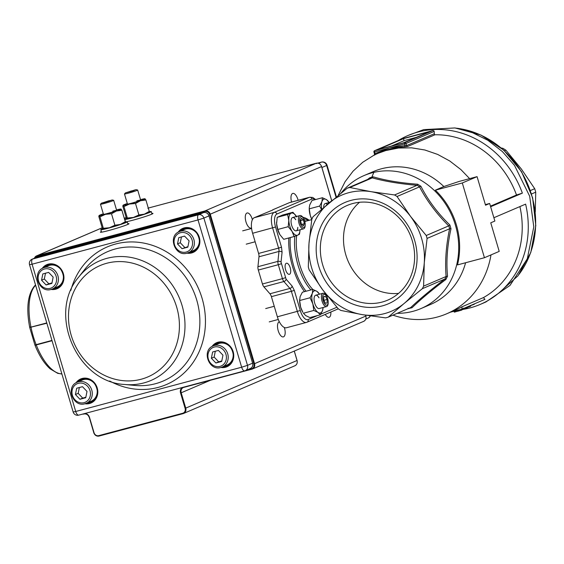 <?xml version="1.0" encoding="UTF-8"?>
<svg xmlns="http://www.w3.org/2000/svg" width="564" height="564" viewBox="0 0 564 564"><rect width="100%" height="100%" fill="white"/><g stroke="black" fill="none" stroke-linecap="round" stroke-linejoin="round"><path stroke-width="0.85" d="M470.545 305.625L474.282 304.299L474.183 303.954M531.535 193.967L535.737 192.169A67.624 60.813 -113.2 0 0 535.243 190.428A67.624 60.813 -113.2 0 0 534.714 188.7L530.414 190.54M309.164 269.874A67.743 60.919 66.8 0 1 308.719 268.429A67.743 60.919 66.8 0 1 308.311 266.976L308.987 243.563A63.147 56.788 -113.2 0 0 311.652 267.815A63.147 56.788 -113.2 0 0 322.693 289.833L309.164 269.874M422.344 288.69L404.219 303.39A63.147 56.788 -113.2 0 0 424.283 262.732A63.147 56.788 -113.2 0 0 421.611 238.48A63.147 56.788 -113.2 0 0 410.578 216.463A63.147 56.788 -113.2 0 0 371.133 191.689A63.147 56.788 -113.2 0 0 329.052 202.913A63.147 56.788 -113.2 0 0 308.987 243.563L311.8 219.248A67.743 60.919 66.8 0 1 313.055 216.696L347.177 188.214A67.743 60.919 66.8 0 1 349.814 187.509L371.133 191.689L394.574 194.954A67.743 60.919 66.8 0 1 397.049 196.505L410.578 216.463L426.236 235.512A67.743 60.919 66.8 0 1 426.68 236.958A67.743 60.919 66.8 0 1 427.089 238.41L424.283 262.732L423.599 286.138A67.743 60.919 66.8 0 1 422.344 288.69L444.834 279.053C431.107 289.551 419.736 299.047 410.712 307.535L411.995 307.761C420.786 299.258 432.087 289.818 445.905 279.455L447.527 276.17C446.124 261.386 447.28 245.573 450.996 228.737L449.889 225.001L448.782 225.84A67.743 60.919 66.8 0 1 449.233 227.299A67.743 60.919 66.8 0 1 449.649 228.765L450.996 228.737M317.426 315.586L308.148 319.562A11.484 4.977 -104.9 0 1 300.281 310.545L277.368 316.806A13.776 5.978 75.1 0 0 281.753 325.442A13.776 5.978 75.1 0 0 286.456 327.747L306.449 322.418A13.776 5.978 75.1 0 0 306.802 322.291A2.298 2.066 66.8 0 0 307.056 322.206L338.294 308.818M289.684 202.561A13.776 5.978 75.1 0 0 289.332 202.688L309.326 197.351L274.245 212.381A2.298 2.066 66.8 0 1 276.896 214.045L311.977 199.014A2.298 2.066 -113.2 0 0 309.326 197.351A13.776 5.978 75.1 0 1 309.678 197.231L289.684 202.561M322.65 264.749A51.486 46.304 -113.2 0 0 387.75 300.118A51.486 46.304 -113.2 0 0 412.305 240.828A51.486 46.304 -113.2 0 0 347.198 205.458A51.486 46.304 -113.2 0 0 322.65 264.749M398.565 293.372A51.486 46.304 66.8 0 1 345.81 254.829A51.486 46.304 66.8 0 1 359.543 202.286M484.441 257.72L499.21 251.389L490.75 222.815L494.861 221.046L489.658 203.463L485.541 205.226L477.074 176.652L462.304 182.976L484.441 257.72L457.489 264.904A72.333 65.05 -113.2 0 0 456.382 224.881A72.333 65.05 -113.2 0 0 435.352 190.167L443.847 186.529A72.333 65.05 -113.2 0 0 373.41 171.555L363.991 175.587A72.333 65.05 -113.2 0 0 340.98 193.156M443.847 186.529L459.244 181.404L477.074 176.652M469.622 178.633L460.915 169.602L449.818 161.029L437.692 154.43L424.868 149.996L411.706 147.838L398.565 148.029L385.79 150.553L377.922 153.38L373.742 155.34L362.744 162.263L353.099 171.132L345.076 181.707L338.196 195.398M397.197 313.33A72.333 65.05 -113.2 0 0 420.97 308.564A72.333 65.05 -113.2 0 0 455.458 225.276A72.333 65.05 -113.2 0 0 363.991 175.587M285.603 269.768A5.739 2.489 -104.9 0 1 286.427 263.233A5.739 2.489 -104.9 0 1 290.213 267.794A5.739 2.489 -104.9 0 1 289.388 274.33A5.739 2.489 -104.9 0 1 285.603 269.768M414.618 240.349A55.11 49.561 66.8 0 1 382.258 305.907A55.11 49.561 66.8 0 1 318.653 265.947A55.11 49.561 66.8 0 1 351.005 200.389A55.11 49.561 66.8 0 1 414.618 240.349M300.281 310.545L294.309 290.382L292.117 286.068A2.298 1.551 138.9 0 1 291.391 287.52A2.298 1.551 138.9 0 1 289.924 288.437L269.93 293.766A4.59 1.995 -104.9 0 1 270.755 295.021A4.59 1.995 -104.9 0 1 271.397 296.65L291.384 291.313L297.355 311.476A13.776 5.978 75.1 0 0 301.74 320.105A13.776 5.978 75.1 0 0 306.449 322.418L307.056 322.206A2.298 2.066 66.8 0 0 308.148 319.562M257.931 266.709A4.59 1.995 75.1 0 0 257.952 268.302A4.59 1.995 75.1 0 0 258.312 270.05L278.306 264.713A4.59 1.995 75.1 0 1 277.946 262.972A4.59 1.995 75.1 0 1 277.925 261.372A2.298 1.368 6 0 1 279.666 261.372A2.298 1.368 6 0 1 281.034 262.112L282.078 252.186L281.507 247.173L278.588 248.104A4.59 1.995 -104.9 0 1 278.947 249.845A4.59 1.995 -104.9 0 1 278.968 251.445L277.925 261.372L257.931 266.709L258.975 256.775A4.59 1.995 -104.9 0 0 258.954 255.182A4.59 1.995 -104.9 0 0 258.594 253.433L278.588 248.104L272.616 227.941A13.776 5.978 75.1 0 1 271.474 217.923A13.776 5.978 75.1 0 1 274.245 212.381L254.251 217.711A13.776 5.978 75.1 0 0 251.481 223.252A13.776 5.978 75.1 0 0 252.623 233.277L275.535 227.01A11.484 4.977 -104.9 0 1 276.896 214.045M281.224 263.783L278.306 264.713L282.437 278.658L262.443 283.988A4.59 1.995 75.1 0 0 263.085 285.617A4.59 1.995 75.1 0 0 263.903 286.872L283.896 281.535A2.298 1.551 -41.1 0 0 285.37 280.618A2.298 1.551 -41.1 0 0 286.089 279.166L281.034 262.112M463.594 309.305A91.854 82.605 -113.2 0 0 480.345 304.356L485.886 301.987L510.018 285.419L527.291 258.798L533.791 226.904L529.681 196.223L514.481 165.351L502.397 151.582L487.846 140.295L471.673 132.286L454.929 127.95L423.67 129.628L408.005 135.501A91.854 82.605 -113.2 0 0 398.254 140.556M373.84 172.365L371.443 178.076M490.454 206.163L516.504 195.003L522.363 193.142A91.854 82.605 -113.2 0 0 408.005 135.501M522.363 193.142L490.624 206.741M408.16 308.628L411.995 307.761M419.616 186.846L420.885 186.233L417.698 184.231L417.12 185.281A67.743 60.919 66.8 0 1 419.616 186.846L419.538 186.867C426.92 200.883 436.642 213.89 448.725 225.875L448.782 225.84M448.725 225.875L426.236 235.512M369.815 177.738L369.716 178.555A67.743 60.919 66.8 0 1 371.041 178.182A67.743 60.919 66.8 0 1 372.381 177.843L373.213 176.835L369.815 177.738L367.594 179.465M369.737 178.548L347.177 188.214M377.922 153.38L379.812 152.576A87.258 78.474 66.8 0 1 389.428 149.248A87.258 78.474 66.8 0 1 404.705 146.901L405.044 145.575L406.644 145.575L406.024 143.489L404.564 143.954A1.149 0.501 -104.9 0 1 404.466 143.115A1.149 0.501 -104.9 0 1 404.698 142.657A1.149 1.029 66.8 0 1 406.024 143.489L434.174 131.426L434.393 134.493L434.971 134.775A87.258 78.474 -113.2 0 1 516.504 195.003M374.574 154.028L375.053 153.577L375.102 154.797M434.174 131.426A1.149 1.029 -113.2 0 0 432.849 130.594L404.698 142.657L374.707 150.658L402.865 138.596A1.149 1.029 -113.2 0 0 402.618 138.702M391.423 146.048L404.219 140.612L416.26 137.376M403.479 138.652L429.465 131.722L403.62 142.791L377.633 149.728L403.479 138.652L404.071 140.662M404.705 146.901L407.737 146.443L434.971 134.775M402.865 138.596L432.849 130.594M272.772 209.991L254.251 217.711M272.715 209.801L289.332 202.688M277.368 316.806L271.397 296.65M269.93 293.766L263.903 286.872M262.443 283.988L258.312 270.05M258.594 253.433L252.623 233.277M408.124 308.219L408.597 308.67M447.527 276.17L446.159 276.466A67.743 60.919 66.8 0 1 444.89 279.039L445.905 279.455M449.649 228.765L449.586 228.78C446.068 245.7 444.897 261.611 446.096 276.501L446.159 276.466M449.889 225.001C437.692 213.199 428.027 200.276 420.885 186.233M417.698 184.231C400.433 182.94 385.6 180.473 373.213 176.835M372.381 177.843L372.303 177.871C384.874 181.361 399.798 183.843 417.071 185.316L417.12 185.281M338.351 308.882L322.693 289.833A63.147 56.788 -113.2 0 0 362.137 314.613L340.825 310.433A67.743 60.919 66.8 0 1 338.351 308.882M385.586 317.877L362.137 314.613A63.147 56.788 -113.2 0 0 404.219 303.39L388.222 317.172A67.743 60.919 66.8 0 1 385.586 317.877M410.712 307.535L388.222 317.172M446.096 276.501L423.599 286.138M427.089 238.41L449.586 228.78M480.345 304.356A91.854 82.605 -113.2 0 0 525.613 204.133L493.881 217.732M392.953 315.149A87.258 78.474 -113.2 0 0 446.653 313.796L455 310.221A87.258 78.474 -113.2 0 0 461.747 306.894L483.44 297.602A87.258 78.474 -113.2 0 0 519.895 206.579M483.44 297.602L484.934 299.35L462.374 309.016L461.747 306.894M446.653 313.796A87.258 78.474 -113.2 0 0 490.983 254.914M461.479 308.952L461.606 310.158L454.471 312.061M457.312 311.377L456.995 310.263L457.312 311.377M470.517 305.526L470.728 306.231L469.326 306.661M467.965 307.027L467.366 307.183M470.404 306.372L470.193 305.667M469.163 306.104L469.375 306.816L468.028 307.232L467.859 306.661M469.001 306.971L468.797 306.259M467.281 306.908L467.493 307.62L465.363 308.261M465.49 308.205L465.356 307.732M467.168 307.761L466.957 307.049M465.222 307.789L465.434 308.501L463.77 308.994M465.11 308.642L464.898 307.93M463.502 308.085L463.827 309.185L461.761 309.897M450.312 312.23L462.374 309.016M420.97 308.564L430.381 304.532A72.333 65.05 -113.2 0 0 465.603 262.746M462.304 182.976L435.352 190.167M489.658 203.463L485.357 204.612M397.049 196.505L419.538 186.867M349.814 187.509L372.303 177.871M417.071 185.316L394.574 194.954M504.512 150.799L505.908 150.2A67.624 60.813 -113.2 0 0 502.954 148.346L502.15 148.692M502.954 148.346L501.311 147.98M534.714 188.7L521.347 169.01L505.908 150.2M535.271 211.979L535.737 192.169M322.411 197.731L312.005 200.509L309.742 204.908L309.234 207.813L309.269 208.828L319.675 206.05L321.938 201.651A11.484 4.977 -104.9 0 1 326.556 199.677L322.411 197.731L321.938 201.651A11.484 4.977 -104.9 0 0 321.741 209.103M329.15 202.497L326.556 199.677A11.484 4.977 -104.9 0 1 329.136 202.497M311.793 219.283L310.256 215.413L309.269 208.828M321.424 209.378L319.675 206.05M309.234 207.813L309.227 208.377A11.484 4.977 -104.9 0 0 310.256 215.413A11.484 4.977 75.1 0 0 311.786 219.34M323.68 207.446A6.888 2.989 -104.9 0 1 325.287 203.526A6.888 2.989 -104.9 0 1 327.332 204.351M325.266 203.533A6.888 2.989 -104.9 0 1 327.296 204.379M292.631 217.514A6.888 2.989 -104.9 0 1 295.712 219.713M297.764 227.391A6.888 2.989 -104.9 0 1 296.333 230.775M303.587 218.515A5.619 2.432 75.1 0 0 301.07 216.59A5.619 2.432 75.1 0 0 300.02 222.456A5.619 2.432 75.1 0 0 303.784 227.475A5.619 2.432 75.1 0 0 305.187 224.507A5.619 2.432 75.1 0 0 303.587 218.515L303.213 217.887A6.888 2.989 75.1 0 0 300.118 215.526A6.888 2.989 75.1 0 0 300.013 215.547A6.888 2.989 75.1 0 0 298.864 222.851A6.888 2.989 75.1 0 0 303.453 228.885A6.888 2.989 75.1 0 0 303.559 228.857L296.206 230.824A6.888 2.989 -104.9 0 1 291.602 225.142A6.888 2.989 -104.9 0 1 292.476 217.57A6.888 2.989 -104.9 0 1 292.653 217.507A6.888 2.989 -104.9 0 1 295.762 219.699M297.813 227.377A6.888 2.989 -104.9 0 1 296.382 230.761M296.798 216.957L292.949 212.268L287.619 214.553L277.206 217.33L276.607 223.633L277.798 229.463L279.864 234.631L283.72 239.312L294.126 236.535L292.06 231.374A11.484 4.977 -104.9 0 1 288.803 220.383L288.204 226.686L277.798 229.463M287.619 214.553L288.803 220.383A11.484 4.977 -104.9 0 1 291.172 213.178A11.484 4.977 -104.9 0 1 296.502 216.484M288.204 226.686L292.06 231.374A11.484 4.977 -104.9 0 0 297.686 235.16L294.126 236.535M300.027 230.309L299.456 234.25L297.686 235.16A11.484 4.977 -104.9 0 0 300.055 229.795M292.949 212.268L282.536 215.046L277.206 217.33M276.6 222.061A11.484 4.977 75.1 0 0 276.586 222.364A11.484 4.977 75.1 0 0 276.607 223.633A11.484 4.977 75.1 0 0 279.857 234.617A11.484 4.977 75.1 0 0 279.864 234.631L279.857 234.617M300.471 220.362L301.43 224.218L303.39 225.889L304.384 223.704L303.418 219.847L301.465 218.176L300.471 220.362M303.559 228.857A6.888 2.989 75.1 0 0 305.173 225.24L305.187 224.507M300.534 220.616L303.418 219.847M301.669 224.423L304.384 223.704M326.612 296.234A5.619 2.432 75.1 0 0 323.419 294.697A5.619 2.432 75.1 0 0 323.045 300.175A5.619 2.432 75.1 0 0 326.105 305.11A5.619 2.432 75.1 0 0 328.206 302.226A5.619 2.432 75.1 0 0 327.853 299.329A5.619 2.432 75.1 0 0 326.612 296.234L326.232 295.606A6.888 2.989 75.1 0 0 323.031 293.266A6.888 2.989 75.1 0 0 321.854 300.443A6.888 2.989 75.1 0 0 326.584 306.576L319.224 308.543A6.888 2.989 -104.9 0 1 314.684 303.072A6.888 2.989 -104.9 0 1 315.678 295.226A6.888 2.989 -104.9 0 1 318.977 297.841M323.031 293.266L315.678 295.226A6.888 2.989 -104.9 0 1 319.027 297.827M319.534 294.197L316.94 291.376L312.801 289.431L312.322 293.358L310.066 297.757L312.837 303.862L313.824 310.447L303.411 313.224L305.766 315.643L309.911 317.595L320.317 314.818L322.58 310.419L323.087 307.528M313.824 310.447L317.962 312.393L320.317 314.818M312.801 289.431L302.389 292.208L300.126 296.608L299.653 300.534L300.64 307.119L302.882 312.336A11.484 4.977 75.1 0 1 300.64 307.119A11.484 4.977 75.1 0 1 299.611 300.083L299.618 299.519M310.066 297.757L299.653 300.534M323.073 307.514A11.484 4.977 -104.9 0 1 322.58 310.419A11.484 4.977 -104.9 0 1 317.962 312.393A11.484 4.977 -104.9 0 1 312.837 303.862A11.484 4.977 -104.9 0 1 312.322 293.358A11.484 4.977 -104.9 0 1 316.94 291.376A11.484 4.977 -104.9 0 1 319.52 294.204M326.584 306.576A6.888 2.989 75.1 0 0 328.192 302.96L328.206 302.226M325.428 303.242L327.134 302.946L327.148 299.456L325.47 296.262L323.764 296.558L323.743 300.048L325.428 303.242M323.764 296.72L325.47 296.262M323.884 300.323L327.148 299.456M219.445 343.349A11.484 10.328 66.8 0 1 232.46 350.963A11.484 10.328 66.8 0 1 227.221 364.894L222.237 367.03A11.484 10.328 -113.2 0 0 227.475 353.099A11.484 10.328 -113.2 0 0 214.461 345.485A11.484 10.328 -113.2 0 0 213.192 345.922L218.176 343.786A11.484 10.328 66.8 0 1 219.445 343.349M222.956 355.165L218.423 350.42L212.628 351.964L211.366 358.26L215.899 363.004L221.694 361.454L222.956 355.165M215.3 351.252L214.137 357.068L211.366 358.26M214.137 357.068L218.67 361.813L215.899 363.004M221.786 360.981L218.67 361.813M77.247 382.188C65.339 386.544 72.946 407.673 84.988 403.746L91.269 401.159A11.484 10.328 -113.2 0 0 96.514 387.228A11.484 10.328 -113.2 0 0 83.493 379.614A11.484 10.328 -113.2 0 0 82.231 380.051L77.247 382.188A11.484 10.328 66.8 0 1 78.509 381.75A11.484 10.328 66.8 0 1 91.53 389.364A11.484 10.328 66.8 0 1 86.285 403.295A11.484 10.328 66.8 0 1 85.023 403.732M75.421 394.525L76.683 388.236L82.478 386.685L87.004 391.43L85.742 397.726L79.947 399.27L75.421 394.525L78.184 393.341L79.355 387.517M78.184 393.341L82.718 398.085L85.841 397.246M82.718 398.085L79.947 399.27M179.331 231.614C167.43 235.971 175.037 257.092 187.072 253.166L193.36 250.585A11.484 10.328 -113.2 0 0 198.606 236.654A11.484 10.328 -113.2 0 0 185.584 229.04A11.484 10.328 -113.2 0 0 184.315 229.477L179.331 231.614A11.484 10.328 66.8 0 1 180.6 231.177A11.484 10.328 66.8 0 1 193.621 238.791A11.484 10.328 66.8 0 1 188.376 252.721A11.484 10.328 66.8 0 1 187.107 253.158M189.095 240.856L187.833 247.145L182.038 248.696L177.505 243.951L178.767 237.655L184.562 236.112L189.095 240.856M182.038 248.696L187.925 246.672M184.809 247.504L180.276 242.76L177.505 243.951M180.276 242.76L181.446 236.943M43.386 267.879L48.37 265.743A11.484 10.328 66.8 0 1 49.632 265.306A11.484 10.328 66.8 0 1 62.653 272.927A11.484 10.328 66.8 0 1 57.415 286.85L52.431 288.987A11.484 10.328 -113.2 0 0 57.669 275.056A11.484 10.328 -113.2 0 0 44.648 267.442A11.484 10.328 -113.2 0 0 43.386 267.879C31.478 272.243 39.085 293.365 51.127 289.438A13.092 11.773 -113.2 0 0 55.681 289.219A13.092 11.773 -113.2 0 0 63.365 273.653A13.092 11.773 -113.2 0 0 48.257 264.163A13.092 11.773 -113.2 0 0 42.138 268.527M41.56 280.216L46.093 284.961L51.881 283.417L53.15 277.121L48.617 272.377L42.822 273.928L41.56 280.216L44.33 279.032L48.856 283.777L46.093 284.961M51.98 282.945L48.856 283.777M44.33 279.032L45.494 273.209M104.608 202.547L112.215 199.966L101.499 203.139L104.608 202.547M101.499 203.139L100.491 204.196A6.888 0.388 -16.5 0 0 100.47 204.246A6.888 0.388 -16.5 0 0 104.305 203.47A6.888 0.388 -16.5 0 0 113.681 200.326A6.888 0.388 -16.5 0 0 113.639 200.305L112.215 199.966M109.071 201.122L110.664 200.439L108.464 200.897L103.071 202.723L109.071 201.122M108.577 201.27L108.464 200.897M135.635 189.737L125.504 192.86L132.455 191.147L135.635 189.737M125.504 192.86L124.496 193.91A6.888 0.388 -16.5 0 0 124.475 193.96A6.888 0.388 -16.5 0 0 125.229 193.917A6.888 0.388 -16.5 0 0 132.709 191.915A6.888 0.388 -16.5 0 0 137.679 190.047A6.888 0.388 -16.5 0 0 137.637 190.019L136.22 189.68M131.024 191.02L127.492 192.409L134.091 190.47L131.024 191.02L131.144 191.436M125.145 222.435L125.004 222.576A11.484 0.649 163.5 0 1 120.379 224.444A11.484 0.649 163.5 0 1 109.416 227.743A11.484 0.649 163.5 0 1 103.092 229.069A11.484 0.649 163.5 0 1 103.085 229.069L102.197 227.863L98.806 216.414L99.088 215.54A11.484 0.649 -16.5 0 0 99.095 215.652A11.484 0.649 -16.5 0 0 105.44 214.334L99.962 216.851L99.095 215.652M103.487 214.334A6.888 0.388 -16.5 0 0 107.287 213.537A6.888 0.388 -16.5 0 0 116.649 210.435A6.888 0.388 -16.5 0 0 112.828 211.169M124.996 222.463L125.286 221.701L120.379 224.444L114.894 225.219L109.416 227.743L103.353 228.3L99.962 216.851M103.353 228.3L103.092 229.069M121.02 209.054L121.894 210.252L116.41 211.035L111.503 213.77L105.44 214.334A11.484 0.649 -16.5 0 0 116.41 211.035A11.484 0.649 -16.5 0 0 121.02 209.054A11.484 0.649 -16.5 0 0 120.999 209.047A11.484 0.649 -16.5 0 0 116.515 209.9M125.286 221.701L121.894 210.252M114.894 225.219L111.503 213.77M103.304 213.812A11.484 0.649 -16.5 0 0 99.088 215.54M149.143 212.149L149.002 212.297A11.484 0.649 163.5 0 1 144.384 214.158A11.484 0.649 163.5 0 1 133.414 217.457A11.484 0.649 163.5 0 1 127.097 218.783A11.484 0.649 163.5 0 1 127.09 218.783L126.195 217.577L122.811 206.128L123.086 205.254A11.484 0.649 -16.5 0 0 123.093 205.367A11.484 0.649 -16.5 0 0 129.445 204.048L123.96 206.572L123.093 205.367M127.485 204.048A6.888 0.388 -16.5 0 0 131.292 203.259A6.888 0.388 -16.5 0 0 140.655 200.149A6.888 0.388 -16.5 0 0 136.826 200.883M148.995 212.184L149.284 211.415L144.384 214.158L138.899 214.933L133.414 217.457L127.351 218.014L123.96 206.572M127.351 218.014L127.069 218.776M145.026 198.775L145.893 199.973L140.408 200.749L135.508 203.491L129.445 204.048A11.484 0.649 -16.5 0 0 140.408 200.749A11.484 0.649 -16.5 0 0 145.026 198.775A11.484 0.649 -16.5 0 0 144.997 198.761A11.484 0.649 -16.5 0 0 140.521 199.614M149.284 211.415L145.893 199.973M138.899 214.933L135.508 203.491M127.309 203.526A11.484 0.649 -16.5 0 0 123.086 205.254M61.85 373.819L61.109 373.932L61.885 373.932M46.868 323.235L29.948 327.423A0.458 0.409 50.9 0 1 29.92 327.31M35.13 344.921L51.959 340.416M35.546 285.01L34.587 285.913L35.645 285.349M35.306 345.358L36.244 344.942A47.073 20.417 75.1 0 0 61.504 373.869L61.836 373.777M52.043 340.726L36.244 344.942M61.504 373.869L57.768 373.368L50.175 368.884C44.288 363.597 39.247 355.75 35.046 345.351M29.666 327.212C26.12 308.296 27.714 294.577 34.453 286.054L35.335 285.518A47.073 20.417 75.1 0 0 30.971 327.134L46.77 322.918M30.971 327.134L29.857 326.951M126.703 218.409A13.776 0.783 -16.5 0 0 124.82 219.396A13.776 0.783 -16.5 0 0 132.491 217.852A13.776 0.783 -16.5 0 0 151.244 211.563A13.776 0.783 -16.5 0 0 149.263 211.733M102.697 228.688A13.776 0.783 -16.5 0 0 100.822 229.675A13.776 0.783 -16.5 0 0 108.492 228.138A13.776 0.783 -16.5 0 0 127.238 221.849A13.776 0.783 -16.5 0 0 125.264 222.019M127.802 223.739A14.925 0.846 163.5 0 1 128.994 223.725A14.925 0.846 163.5 0 1 127.675 224.493A14.925 0.846 163.5 0 1 111.728 229.696A14.925 0.846 163.5 0 1 100.371 232.199A14.925 0.846 163.5 0 1 101.379 231.564M151.801 213.453A14.925 0.846 163.5 0 1 152.992 213.439A14.925 0.846 163.5 0 1 151.681 214.214A14.925 0.846 163.5 0 1 138.145 218.719A14.925 0.846 163.5 0 1 125.271 221.941M298.13 200.312A7.804 3.384 75.1 0 0 297.94 199.621A7.804 3.384 75.1 0 0 292.786 193.417A7.804 3.384 75.1 0 0 291.588 202.053M279.342 321.797A7.804 3.384 75.1 0 0 279.328 321.804A7.804 3.384 75.1 0 0 278.2 330.687A7.804 3.384 75.1 0 0 283.354 336.891A7.804 3.384 75.1 0 0 284.482 328.001A7.804 3.384 75.1 0 0 284.319 327.494M252.39 219.706A7.804 3.384 75.1 0 0 252.249 219.192A7.804 3.384 75.1 0 0 247.095 212.995A7.804 3.384 75.1 0 0 245.974 221.885A7.804 3.384 75.1 0 0 251.121 228.082A7.804 3.384 75.1 0 0 251.53 227.905M325.266 314.402A7.804 3.384 75.1 0 0 329.045 317.313A7.804 3.384 75.1 0 0 330.835 312.012M456.459 128.19A89.556 80.539 66.8 0 1 531.626 195.066A89.556 80.539 66.8 0 1 519.063 274.315M326.901 295.303A41.806 18.133 -104.9 0 1 326.436 295.945M303.658 218.628A41.806 18.133 -104.9 0 1 308.289 220.545M326.951 296.854A43.435 18.838 75.1 0 0 327.472 296.029M309.192 220.305A43.435 18.838 75.1 0 0 302.762 217.203M325.583 294.662A38.563 16.723 75.1 0 0 326.105 294.295M294.859 236.267A38.563 16.723 75.1 0 0 297.975 265.017A38.563 16.723 75.1 0 0 310.926 289.931M306.062 291.228A41.806 18.133 -104.9 0 1 293.844 266.335A41.806 18.133 -104.9 0 1 290.234 237.578M306.717 220.968A38.563 16.723 75.1 0 0 304.638 220.912M304.8 221.483A37.887 16.434 -104.9 0 1 305.124 221.391L311.744 219.629M285.356 277.728L282.437 278.658A4.59 1.995 75.1 0 0 283.072 280.28A4.59 1.995 75.1 0 0 283.896 281.535L289.924 288.437A4.59 1.995 -104.9 0 1 290.749 289.692A4.59 1.995 -104.9 0 1 291.384 291.313L294.309 290.382M292.117 286.068L286.089 279.166M336.898 307.246L320.733 314.169M258.975 256.775L278.968 251.445A2.298 1.368 6 0 1 280.703 251.438A2.298 1.368 6 0 1 282.078 252.186M281.507 247.173L275.535 227.01M312.787 289.431A37.887 16.434 -104.9 0 1 299.66 264.523A37.887 16.434 -104.9 0 1 296.692 235.569M434.238 133.753L406.644 145.575A1.149 1.029 -113.2 0 0 407.737 146.443M404.564 143.954L405.044 145.575L389.569 147.951L375.053 153.577L374.574 151.956L404.564 143.954M374.094 151.166A1.149 1.029 66.8 0 1 374.707 150.658A1.149 0.501 75.1 0 0 374.475 151.117A1.149 0.501 75.1 0 0 374.574 151.956L373.932 152.083L374.538 154.12L374.165 155.326M311.977 199.014A11.484 4.977 -104.9 0 1 315.008 199.705M288.789 237.959A43.435 18.838 75.1 0 0 304.525 291.637M458.624 311.095L458.299 309.996M461.606 310.158L461.281 309.058M455.529 311.906L455.204 310.806M463.678 309.276L463.354 308.177M220.968 367.467A11.484 10.328 -113.2 0 0 222.237 367.03L220.933 367.474C208.892 371.401 201.285 350.279 213.192 345.922M214.292 347.036A10.103 9.087 66.8 0 1 225.96 354.361A10.103 9.087 66.8 0 1 220.023 366.381A10.103 9.087 66.8 0 1 208.363 359.056A10.103 9.087 66.8 0 1 214.292 347.036M78.347 383.309A10.103 9.087 -113.2 0 0 72.418 395.322A10.103 9.087 -113.2 0 0 84.078 402.654A10.103 9.087 -113.2 0 0 90.007 390.633A10.103 9.087 -113.2 0 0 78.347 383.309M186.162 252.073A10.103 9.087 -113.2 0 0 192.098 240.052A10.103 9.087 -113.2 0 0 180.438 232.728A10.103 9.087 -113.2 0 0 174.502 244.748A10.103 9.087 -113.2 0 0 186.162 252.073M50.217 288.345A10.103 9.087 66.8 0 1 38.556 281.02A10.103 9.087 66.8 0 1 44.486 269A10.103 9.087 66.8 0 1 56.146 276.325A10.103 9.087 66.8 0 1 50.217 288.345M51.162 289.424A11.484 10.328 -113.2 0 0 52.431 288.987L51.127 289.438M31.041 327.113L31.041 327.458A47.073 20.417 75.1 0 0 33.234 336.2A47.073 20.417 75.1 0 0 36.131 344.639L36.336 344.914M246.51 370.139L251.523 368.8A4.082 3.673 -113.2 0 0 253.92 363.942L209.646 214.461A4.082 3.673 -113.2 0 0 204.929 211.5L36.991 256.303A4.082 3.673 -113.2 0 0 34.862 258.023M84.988 413.468A5.097 4.59 66.8 0 1 89.472 417.297L94.033 432.687A4.082 3.673 -113.2 0 0 98.742 435.648L182.715 413.25A4.082 3.673 -113.2 0 0 185.112 408.385L180.55 393.002A5.097 4.59 66.8 0 1 182.278 387.51M331.688 200.721L321.579 166.577A4.59 4.131 -113.2 0 0 316.277 163.243L148.29 208.067M126.188 217.535L124.291 218.353M102.183 227.821L37.055 255.725L204.986 210.922A4.59 4.131 66.8 0 1 210.287 214.257L254.568 363.731A4.59 4.131 66.8 0 1 252.376 369.025A4.59 4.131 66.8 0 1 251.868 369.194L251.523 368.8M316.277 163.243L316.623 163.645L316.277 163.243L204.986 210.922L204.929 211.5M365.648 315.177L365.902 316.03C366.438 318.498 365.691 320.267 363.667 321.346A4.59 4.131 -113.2 0 0 365.853 316.051L253.92 363.942M251.84 369.201L183.638 387.151M210.541 380.228L181.199 392.791L185.76 408.181A4.59 4.131 66.8 0 1 183.568 413.468A4.59 4.131 66.8 0 1 183.06 413.645L182.715 413.25M183.871 387.341A4.59 4.131 -113.2 0 0 183.392 387.503A4.59 4.131 -113.2 0 0 181.199 392.791L180.55 393.002M294.302 351.062L297.087 360.474C297.63 362.941 296.883 364.718 294.852 365.789A4.59 4.131 -113.2 0 0 297.045 360.502L185.112 408.385M297.045 360.502L294.253 351.083M183.032 413.652L99.081 436.05L98.742 435.648M99.067 436.05A4.59 4.131 66.8 0 1 93.8 432.743L89.239 417.353M89.232 417.325A4.59 4.131 -113.2 0 0 83.937 413.997L83.937 413.997C86.362 413.595 88.118 414.716 89.19 417.353L89.232 417.325M83.909 414.004A4.59 4.131 66.8 0 1 82.591 414.11M34.418 258.213A4.59 4.131 66.8 0 1 36.547 255.901A4.59 4.131 66.8 0 1 37.055 255.725L36.991 256.303M331.731 200.685L321.621 166.549C320.585 163.941 318.808 162.841 316.291 163.243L148.339 208.046A4.59 4.131 -113.2 0 0 148.29 208.06M321.579 166.577L209.646 214.461M365.853 316.051L365.592 315.17M83.676 413.821L82.555 414.117M89.472 417.297L93.793 432.715M94.033 432.687L93.751 432.743C94.787 435.352 96.564 436.451 99.081 436.05L183.568 413.468L294.852 365.789M318.597 163.327L321.346 162.15L317.68 163.13M336.031 197.16L326.648 165.478L321.903 167.508M317.652 163.13L321.466 162.108A4.59 4.59 0 0 1 327.049 165.245L326.648 165.478A4.59 4.131 -113.2 0 0 321.346 162.15A4.59 1.995 -104.9 0 1 321.466 162.108A4.59 1.995 -104.9 0 1 321.663 162.079M365.824 319.02L368.08 318.047A4.59 4.131 -113.2 0 0 370.16 315.868M78.889 381.483A12.168 10.942 66.8 0 1 83.303 378.952A12.168 10.942 66.8 0 1 87.251 378.705M95.711 398.452A12.168 10.942 66.8 0 1 90.205 402.259A12.168 10.942 66.8 0 1 87.935 402.59M180.981 230.909A12.168 10.942 66.8 0 1 185.387 228.378A12.168 10.942 66.8 0 1 189.335 228.131M197.795 247.878A12.168 10.942 66.8 0 1 192.289 251.678A12.168 10.942 66.8 0 1 190.026 252.016M222.688 366.833A12.627 11.358 -113.2 0 0 226.093 366.508A12.627 11.358 -113.2 0 0 227.207 366.142M214.842 345.21L218.226 343.018L223.196 342.44M231.656 362.187L228.152 365.211L223.887 366.318M220.912 367.481A13.092 11.773 -113.2 0 0 225.487 367.263A13.092 11.773 -113.2 0 0 233.172 351.696A13.092 11.773 -113.2 0 0 218.064 342.2A13.092 11.773 -113.2 0 0 211.944 346.564M213.086 345.965A12.627 11.358 66.8 0 1 216.985 343.046L218.367 342.567A12.627 11.358 66.8 0 1 232.699 350.942A12.627 11.358 66.8 0 1 226.932 366.262A12.627 11.358 66.8 0 1 225.544 366.741A12.627 11.358 66.8 0 1 222.131 367.072M216.985 343.046A12.627 11.358 66.8 0 1 218.353 342.574M188.827 252.524A12.627 11.358 -113.2 0 0 192.239 252.2A12.627 11.358 -113.2 0 0 193.346 251.833M187.051 253.173A13.092 11.773 -113.2 0 0 191.626 252.954A13.092 11.773 -113.2 0 0 199.311 237.388A13.092 11.773 -113.2 0 0 184.202 227.898A13.092 11.773 -113.2 0 0 178.09 232.255M184.52 228.258A12.627 11.358 66.8 0 1 198.838 236.633A12.627 11.358 66.8 0 1 193.071 251.953A12.627 11.358 66.8 0 1 191.682 252.439A12.627 11.358 66.8 0 1 188.27 252.764M179.232 231.656A12.627 11.358 66.8 0 1 183.124 228.737A12.627 11.358 66.8 0 1 184.498 228.265M52.882 288.796A12.627 11.358 -113.2 0 0 56.287 288.465A12.627 11.358 -113.2 0 0 57.401 288.098M45.035 267.174L48.419 264.981L53.39 264.396M61.85 284.143L58.346 287.175L54.073 288.282M43.28 267.921A12.627 11.358 66.8 0 1 47.179 265.002L48.56 264.53A12.627 11.358 66.8 0 1 62.893 272.906A12.627 11.358 66.8 0 1 57.126 288.225A12.627 11.358 66.8 0 1 55.73 288.705A12.627 11.358 66.8 0 1 52.325 289.029M47.179 265.002A12.627 11.358 66.8 0 1 48.546 264.53M86.736 403.105A12.627 11.358 -113.2 0 0 90.148 402.774A12.627 11.358 -113.2 0 0 91.262 402.407M84.96 403.754A13.092 11.773 -113.2 0 0 89.542 403.528A13.092 11.773 -113.2 0 0 97.227 387.961A13.092 11.773 -113.2 0 0 82.118 378.472A13.092 11.773 -113.2 0 0 75.999 382.829M77.141 382.23A12.627 11.358 66.8 0 1 81.04 379.311A12.627 11.358 66.8 0 1 82.407 378.839A12.627 11.358 66.8 0 1 96.754 387.207A12.627 11.358 66.8 0 1 90.987 402.534A12.627 11.358 66.8 0 1 89.591 403.013A12.627 11.358 66.8 0 1 86.186 403.338M109.649 380.982A74.899 67.356 -113.2 0 0 158.11 387.412A74.899 67.356 -113.2 0 0 202.081 298.314A74.899 67.356 -113.2 0 0 115.634 244.015A74.899 67.356 -113.2 0 0 70.838 290.397M78.699 277.086L84.875 269.232A70.408 63.316 66.8 0 1 115.451 248.935A70.408 63.316 66.8 0 1 196.709 299.985A70.408 63.316 66.8 0 1 155.375 383.739A70.408 63.316 66.8 0 1 134.655 385.423L124.707 384.479C76.831 382.364 47.207 313.203 78.699 277.086A65.072 58.522 66.8 0 1 106.956 258.326A65.072 58.522 66.8 0 1 182.066 305.512A65.072 58.522 66.8 0 1 143.862 382.921A65.072 58.522 66.8 0 1 124.707 384.479M141.127 379.248A60.588 54.482 66.8 0 1 71.205 335.319A60.588 54.482 66.8 0 1 106.772 263.254A60.588 54.482 66.8 0 1 176.694 307.176A60.588 54.482 66.8 0 1 141.127 379.248M29.532 264.72L32.092 264.206A4.59 1.995 75.1 0 1 32.634 259.017L37.725 256.839L203.66 212.572L198.57 214.75L32.634 259.017A4.59 4.131 -113.2 0 0 32.127 259.193A4.59 4.59 0 0 0 29.532 264.72L73.158 412.002L75.717 411.487L32.092 264.206L198.027 219.939L241.653 367.22L75.717 411.487A4.59 1.995 75.1 0 0 78.748 415.132A4.59 1.995 75.1 0 0 78.868 415.09M203.872 218.078L208.962 215.899L252.587 363.181L247.497 365.359L203.872 218.078A4.59 4.131 -113.2 0 0 198.57 214.75A4.59 1.995 75.1 0 0 198.027 219.939L203.872 218.078M47.454 264.89A12.627 11.358 -113.2 0 0 43.837 267.688M81.315 379.198A12.627 11.358 -113.2 0 0 77.698 381.997M217.267 342.933A12.627 11.358 -113.2 0 0 213.643 345.725M183.406 228.624A12.627 11.358 -113.2 0 0 179.782 231.416M203.724 212.557A1.121 0.486 75.1 0 0 203.689 212.557A4.59 4.131 66.8 0 1 208.962 215.899L252.587 363.181A4.59 4.131 66.8 0 1 250.395 368.468L245.312 370.654A4.59 4.131 -113.2 0 0 247.497 365.359L241.653 367.22A4.59 1.995 75.1 0 0 244.684 370.865A4.59 1.995 75.1 0 0 244.804 370.823A4.59 4.131 -113.2 0 0 245.312 370.654A4.59 4.59 0 0 1 244.684 370.865L78.748 415.132A4.59 4.59 0 0 1 73.158 412.002M32.127 259.193L37.217 257.015A4.59 4.131 66.8 0 1 37.725 256.839L37.781 256.824M252.573 363.131L252.686 363.124C253.229 365.585 252.468 367.361 250.395 368.468M208.948 215.85L209.061 215.843C208.038 213.255 206.248 212.156 203.689 212.557A1.121 0.486 75.1 0 0 203.66 212.572L37.217 257.015M402.738 138.638L374.581 150.701A1.149 1.149 0 0 0 373.932 152.083M326.062 294.232L325.379 294.415M315.636 199.536L312.696 197.435L309.678 197.231M454.295 312.167L453.971 311.067M455.395 128.021L480.965 135.05L503.786 150.144L521.601 171.787L532.635 197.816L535.8 225.649L530.773 252.524L518.027 275.761L498.823 293.019M242.675 230.845L251.6 228.462M292.653 217.507L300.013 215.547M246.221 244.156L255.139 241.78M269.247 321.875L278.285 319.464M265.693 308.564L274.245 306.28M325.287 203.526L329.736 202.342M116.663 210.393L113.681 200.326M103.452 214.313L100.47 204.246M127.457 204.027L124.475 193.96M140.662 200.114L137.679 190.047M30.061 326.965L29.751 327.621L34.898 344.978L35.581 345.267M124.82 219.396L125.568 221.906M151.244 211.563L151.984 214.073M100.822 229.675L101.562 232.185M127.238 221.849L127.986 224.359M363.667 321.346L252.376 369.025L183.392 387.503M126.174 217.5L124.277 218.31M102.176 227.786L36.547 255.901L34.383 258.227M148.353 208.038L147.831 208.222M327.049 165.245L336.412 196.85M368.08 318.047A4.59 4.59 0 0 0 370.372 315.896M183.124 228.737L184.506 228.258C197.492 223.908 205.959 247.377 193.071 251.953M81.04 379.311L82.422 378.839C95.408 374.489 103.875 397.958 90.987 402.534M48.56 264.53C61.546 260.18 70.014 283.65 57.126 288.225M218.367 342.567C231.353 338.217 239.82 361.686 226.932 366.262"/></g></svg>
